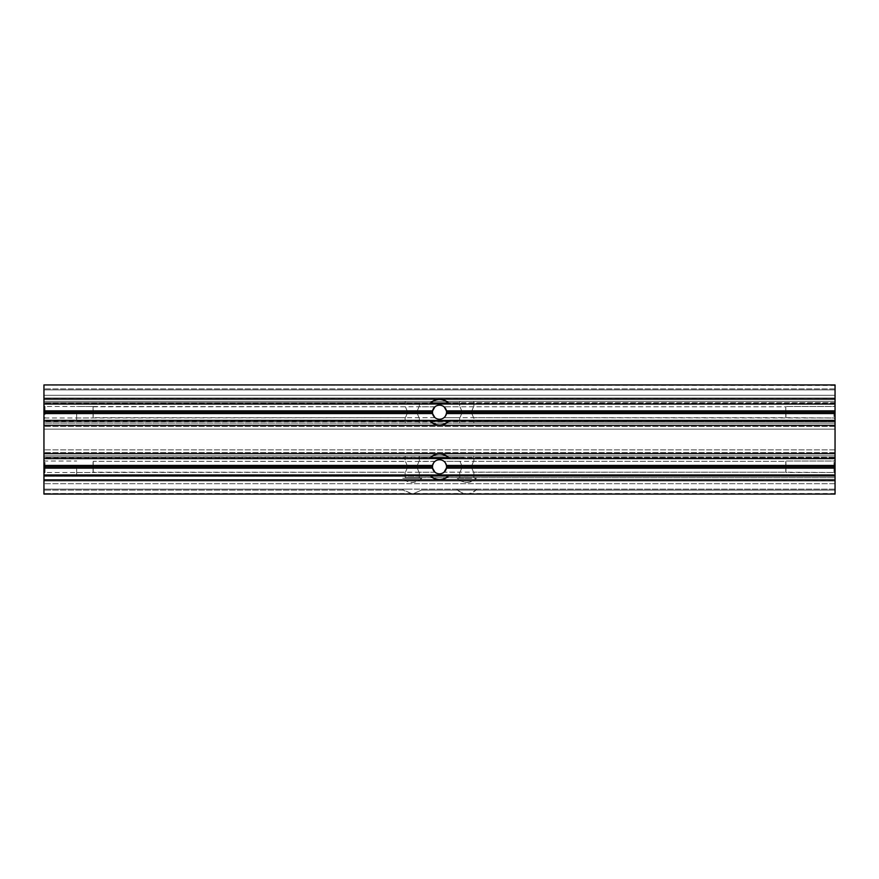<?xml version="1.0" encoding="UTF-8"?>
<svg xmlns="http://www.w3.org/2000/svg" width="879" height="879" viewBox="0 0 879 879"><rect width="100%" height="100%" fill="white"/><g stroke="black" fill="none" stroke-linecap="round" stroke-linejoin="round"><path stroke-width="0.66" stroke-dasharray="4.39 3.3" d="M433.567 416.108L432.402 412.218C435.061 419.283 435.061 419.283 432.402 412.218L432.545 413.58A7.098 7.098 0 0 0 446.455 413.58A7.098 7.098 0 0 1 432.545 413.58L432.402 412.218L43.95 412.218L43.95 420.404L43.95 389.847L835.05 389.847L835.05 384.936L835.05 404.01L835.05 398.011L835.05 404.01L835.05 398.011L43.95 398.011L43.95 403.263L835.05 403.109M76.682 412.218L76.682 420.404L76.682 412.218M433.567 470.661L432.402 466.782L43.95 466.782L43.95 474.968L43.95 458.596L43.95 490.075L43.95 489.153L403.406 489.153L43.95 489.153L43.95 476.33L43.95 494.064L43.95 475.737L835.05 475.737L835.05 489.153L421.03 489.153L421.426 490.075L421.03 489.153L835.05 489.153L835.05 474.99L835.05 480.989L835.05 474.99L835.05 480.989L43.95 480.989L835.05 480.989L43.95 480.989L835.05 480.989L43.95 480.989L835.05 480.989L835.05 468.144L446.455 468.144L446.598 466.782C443.939 473.836 443.939 473.836 446.598 466.782L446.455 468.144A7.098 7.098 0 0 1 432.545 468.144A7.098 7.098 0 0 0 446.455 468.144A7.098 7.098 0 0 1 432.545 468.144L432.402 466.782C435.061 473.836 435.061 473.836 432.402 466.782L432.545 468.144L432.402 466.782C435.061 459.717 435.061 459.717 432.402 466.782L43.95 466.782L43.95 459.959L43.95 466.782L432.402 466.782L432.545 465.42L43.95 465.42L43.95 452.564L43.95 457.278L835.05 457.827L835.05 425.546L43.95 425.15L835.05 425.546M76.682 466.782L76.682 474.968L76.682 466.782M421.766 478.242C419.173 480.967 415.987 482.362 412.218 482.439C408.449 482.362 405.263 480.967 402.67 478.242L421.766 478.242L402.67 478.242C409.032 483.692 415.404 483.692 421.766 478.242L402.67 478.242L421.766 478.242M433.721 470.891L434.973 472.232L419.316 472.232L419.184 477.693L419.316 476.33L835.05 476.33L835.05 490.075L421.426 490.075L412.998 493.899L421.426 490.075L835.05 490.075L835.05 489.153L835.05 494.064L835.05 477.693L473.737 477.693L473.869 476.33L473.737 477.693L459.816 477.693L835.05 477.693L835.05 476.33L473.869 476.33L473.869 472.232L785.782 472.232L785.782 466.782L785.947 472.506L785.947 466.782L785.947 472.506L785.947 466.782L785.947 472.506L833.962 472.506L833.962 466.782L833.962 472.506L833.962 466.782L833.962 472.506L835.05 473.594L835.05 466.782L835.05 473.594L835.05 466.782L835.05 473.594L833.962 472.506L785.782 472.232L444.17 472.122M412.218 493.921L403.011 490.075L403.406 489.153L402.857 489.691L412.218 493.921M412.218 489.153L403.406 489.153L412.218 489.153M407.691 466.782C404.801 459.761 404.801 459.761 407.691 466.782C404.801 459.761 404.801 459.761 407.691 466.782C404.801 473.803 404.801 473.803 407.691 466.782C404.801 473.803 404.801 473.803 407.691 466.782M434.061 462.233L434.973 461.321L419.316 461.321L419.316 457.234L835.05 457.234L835.05 455.871L835.05 457.234L835.05 455.871L43.95 455.871L405.263 455.871L405.131 457.234L405.263 455.871L412.218 455.871L43.95 455.871L43.95 458.563L43.95 452.564L43.95 458.596L43.95 455.871L459.816 455.871L459.684 457.234L459.816 455.871L466.782 455.871L43.95 455.871L43.95 449.861L43.95 455.871L835.05 455.871L466.782 455.871L473.737 455.871L473.869 457.234L473.737 455.871L835.05 455.871L412.218 455.871L419.184 455.871L419.316 457.234L419.184 455.871L835.05 455.871L835.05 457.234L473.869 457.234L473.869 461.321L785.782 461.321L785.782 466.782L785.782 461.321L785.782 466.782L785.782 461.321L444.027 461.321L445.279 462.673M412.218 477.693L405.263 477.693L405.131 476.33L405.263 477.693L419.184 477.693L412.218 477.693M407.691 412.218C404.801 405.197 404.801 405.197 407.691 412.218C404.801 405.197 404.801 405.197 407.691 412.218C404.801 419.239 404.801 419.239 407.691 412.218C404.801 419.239 404.801 419.239 407.691 412.218M835.05 385.485L43.95 384.936L43.95 388.925L43.95 384.936L835.05 384.936L835.05 402.67L835.05 401.307L43.95 401.307L405.263 401.307L405.131 402.67L405.263 401.307L412.218 401.307L43.95 401.307L43.95 384.936L43.95 402.67L43.95 395.308L43.95 401.307L459.816 401.307L459.684 402.67L459.816 401.307L466.782 401.307L43.95 401.307L835.05 401.307L419.184 401.307L419.316 402.67L419.184 401.307L412.218 401.307L835.05 401.307L835.05 402.67L419.316 402.67L419.316 406.768L434.83 406.878M412.218 423.129L405.263 423.129L405.131 421.766L405.263 423.129L419.184 423.129L419.316 421.766L419.184 423.129L412.218 423.129M466.782 493.921C470.836 493.833 474.188 492.24 476.825 489.153L456.728 489.153C459.365 492.24 462.717 493.833 466.782 493.921M466.782 482.439C470.551 482.362 473.737 480.967 476.33 478.242L457.234 478.242C459.827 480.967 463.013 482.362 466.782 482.439M466.782 478.242L476.33 478.242C469.968 483.692 463.596 483.692 457.234 478.242L466.782 478.242M462.244 466.782C459.354 473.803 459.354 473.803 462.244 466.782C459.354 473.803 459.354 473.803 462.244 466.782C459.354 459.761 459.354 459.761 462.244 466.782C459.354 459.761 459.354 459.761 462.244 466.782M444.939 471.331L444.027 472.232L459.684 472.232L459.816 477.693L459.684 476.33L43.95 476.33L405.131 476.33L405.131 472.232L93.218 472.232L93.218 466.782L93.053 472.506L93.053 466.782L93.053 472.506L93.053 466.782L93.053 472.506L45.038 472.506L45.038 466.782L45.038 472.506L43.95 473.594M462.244 412.218C459.354 419.239 459.354 419.239 462.244 412.218C459.354 419.239 459.354 419.239 462.244 412.218C459.354 405.197 459.354 405.197 462.244 412.218C459.354 405.197 459.354 405.197 462.244 412.218M446.257 414.372L446.598 412.218C443.939 419.283 443.939 419.283 446.598 412.218L446.455 413.58A7.098 7.098 0 0 1 432.545 413.58L43.95 413.58L43.95 449.861L43.95 429.139L835.05 429.139L835.05 449.861L835.05 420.437L835.05 429.139L43.95 429.139L43.95 423.129L466.782 423.129L459.816 423.129L459.684 421.766L459.816 423.129L43.95 423.129L43.95 420.437L43.95 426.436L43.95 420.404L43.95 426.436L43.95 421.722L835.05 421.173L835.05 425.15M444.939 416.767L444.027 417.679L459.684 417.679L459.684 421.766L43.95 421.766L405.131 421.766L405.131 417.679L93.218 417.679L93.218 412.218L93.053 417.954L93.053 412.218L93.053 417.954L93.053 412.218L93.053 417.954L45.038 417.954L45.038 412.218L45.038 417.954L43.95 419.041M76.682 417.954L434.973 417.679L433.721 416.327M835.05 421.722L835.05 410.856L835.05 419.041L835.05 412.218L835.05 419.041L835.05 412.218L446.598 412.218L446.499 413.35M432.743 410.064L432.402 412.218C435.061 405.164 435.061 405.164 432.402 412.218L43.95 412.218L43.95 405.406L43.95 412.218L432.402 412.218L432.545 410.856L43.95 410.856L432.545 410.856A7.098 7.098 0 0 1 446.455 410.856L446.598 412.218C443.939 405.164 443.939 405.164 446.598 412.218C443.939 405.164 443.939 405.164 446.598 412.218L835.05 412.218L446.598 412.218L446.455 410.856A7.098 7.098 0 0 0 432.545 410.856A7.098 7.098 0 0 1 446.455 410.856L835.05 410.856L446.455 410.856L835.05 410.856L835.05 398.011L43.95 398.011L43.95 388.925L43.95 395.308L43.95 389.847L835.05 389.847L43.95 389.847L835.05 389.847L43.95 389.847L835.05 389.847L43.95 389.847L835.05 389.847L43.95 389.847L835.05 389.847L835.05 395.308L43.95 395.308L835.05 395.308L43.95 395.308L835.05 395.308L835.05 401.307L466.782 401.307L473.737 401.307L473.869 402.67L473.737 401.307L835.05 401.307L43.95 401.307L835.05 401.307L835.05 402.67L473.869 402.67L473.869 406.768L785.782 406.768L785.782 417.679L785.782 406.768L785.782 412.218L785.782 406.768L444.027 406.768L459.684 406.768L459.684 402.67L43.95 402.67L405.131 402.67L405.131 406.768L93.218 406.768L93.218 412.218L93.053 406.494L93.053 412.218L93.053 406.494L93.053 412.218L93.053 406.494L76.682 406.494M446.257 468.936L446.598 466.782L446.455 468.144L835.05 468.144L835.05 474.99L449.521 474.99M835.05 457.278L835.05 466.782L835.05 465.42L835.05 466.782L446.598 466.782L446.499 467.914M445.433 470.672L445.895 469.858M43.95 468.144L432.545 468.144L43.95 468.144L432.545 468.144L432.545 465.42A7.098 7.098 0 0 1 446.455 465.42L446.598 466.782L446.455 465.42A7.098 7.098 0 0 0 432.545 465.42L43.95 465.42L43.95 466.782M833.962 412.218L833.962 417.954L833.962 412.218M785.947 412.218L785.947 417.954L785.947 412.218M471.309 466.782C474.199 473.803 474.199 473.803 471.309 466.782C474.199 473.803 474.199 473.803 471.309 466.782C474.199 459.761 474.199 459.761 471.309 466.782C474.199 459.761 474.199 459.761 471.309 466.782M471.309 412.218C474.199 419.239 474.199 419.239 471.309 412.218C474.199 419.239 474.199 419.239 471.309 412.218C474.199 405.197 474.199 405.197 471.309 412.218C474.199 405.197 474.199 405.197 471.309 412.218M416.756 412.218C419.646 419.239 419.646 419.239 416.756 412.218C419.646 419.239 419.646 419.239 416.756 412.218C419.646 405.197 419.646 405.197 416.756 412.218C419.646 405.197 419.646 405.197 416.756 412.218M416.756 466.782C419.646 473.803 419.646 473.803 416.756 466.782C419.646 473.803 419.646 473.803 416.756 466.782C419.646 459.761 419.646 459.761 416.756 466.782C419.646 459.761 419.646 459.761 416.756 466.782M93.053 466.782L93.053 461.046L93.053 466.782M434.83 461.442L93.218 461.321L93.218 466.782L93.218 461.321L93.218 466.782L93.218 461.321L405.131 461.321L405.131 457.234L43.95 457.234L459.684 457.234L459.684 461.321L444.027 461.321M405.263 477.693L835.05 477.693L419.184 477.693L835.05 477.693L835.05 483.692L835.05 477.693L405.263 477.693M434.061 407.669L434.973 406.768L45.038 406.494L45.038 412.218L45.038 406.494L43.95 405.406M473.737 423.129L473.869 421.766L473.737 423.129L466.782 423.129L835.05 423.129L473.737 423.129M434.973 417.679L419.316 417.679L419.316 421.766L835.05 421.766L473.869 421.766L473.869 417.679L833.962 417.954L835.05 419.041L833.962 417.954L785.782 417.679L444.027 417.679M835.05 493.899L835.05 490.075L835.05 494.064L412.998 493.899L835.05 493.899M429.479 420.437L43.95 420.437L43.95 413.58L432.545 413.58L43.95 413.58L43.95 412.218M835.05 412.218L835.05 405.406L835.05 413.58L446.455 413.58L835.05 413.58L835.05 410.856M835.05 465.42L446.455 465.42L835.05 465.42L446.455 465.42L446.598 466.782C443.939 459.717 443.939 459.717 446.598 466.782L835.05 466.782L446.598 466.782L445.433 462.892L446.598 466.782M835.05 466.782L835.05 474.99L429.479 474.99M835.05 493.515L43.95 493.515L835.05 494.064L835.05 475.891M429.479 404.01L449.521 404.01M835.05 453.454L43.95 453.454L43.95 425.546M43.95 453.454L835.05 453.85M835.05 457.662L43.95 457.662L43.95 453.85M835.05 479.714L43.95 479.714L43.95 475.891M43.95 479.714L835.05 480.099M43.95 493.515L43.95 480.099M43.95 385.485L43.95 398.901L835.05 398.901M835.05 399.286L43.95 398.901M43.95 399.286L43.95 403.109M835.05 421.338L43.95 421.722M43.95 421.338L43.95 425.15M449.521 458.563L43.95 458.563L43.95 465.42L43.95 458.563L429.479 458.563M449.521 420.437L43.95 420.437L43.95 413.58M835.05 494.064L43.95 494.064L835.05 494.064M835.05 455.871L43.95 455.871L835.05 455.871M835.05 474.99L43.95 474.99L835.05 474.99M835.05 458.563L43.95 458.563L835.05 458.563M835.05 449.861L43.95 449.861L835.05 449.861M446.455 465.42A7.098 7.098 0 0 0 432.545 465.42L43.95 465.42M835.05 452.564L43.95 452.564L835.05 452.564M835.05 468.144L446.455 468.144M835.05 483.692L43.95 483.692L835.05 483.692M476.825 489.153C470.133 495.327 463.431 495.327 456.728 489.153L476.825 489.153M835.05 489.153L43.95 489.153L835.05 489.153M449.543 474.968A12.954 12.954 0 0 1 429.457 474.968M429.952 475.539C436.314 480.989 442.686 480.989 449.048 475.539M449.048 458.025C442.686 452.564 436.314 452.564 429.952 458.025M429.457 458.596A12.954 12.954 0 0 1 449.543 458.596M432.743 464.628L432.402 466.782M833.962 466.782L833.962 461.046L833.962 466.782M45.038 466.782L45.038 461.046L45.038 466.782M785.947 466.782L785.947 461.046L785.947 466.782M835.05 423.129L43.95 423.129L835.05 423.129M835.05 384.936L43.95 384.936L835.05 384.936M835.05 404.01L43.95 404.01L835.05 404.01M835.05 420.437L43.95 420.437L835.05 420.437M835.05 413.58L446.455 413.58M835.05 426.436L43.95 426.436L835.05 426.436M432.545 410.856L43.95 410.856M835.05 398.011L43.95 398.011L835.05 398.011M429.457 404.032A12.954 12.954 0 0 1 449.543 404.032M449.048 403.461C442.686 398.011 436.314 398.011 429.952 403.461M429.952 420.975C436.314 426.436 442.686 426.436 449.048 420.975M449.543 420.404A12.954 12.954 0 0 1 429.457 420.404M432.402 412.218L432.501 411.086M433.567 408.339L433.105 409.142M403.011 490.075L43.95 490.075L403.011 490.075M43.95 493.899L411.438 493.899L43.95 493.899M835.05 476.275L43.95 476.275M835.05 402.725L43.95 402.725M835.05 388.925L43.95 388.925L835.05 388.925M43.95 385.101L835.05 385.101L43.95 385.101M76.682 420.404L43.95 420.404M76.682 474.968L43.95 474.968M434.973 472.232L76.682 472.506M43.95 459.959L45.038 461.046L76.682 461.046M835.05 475.737L43.95 475.737M835.05 457.827L43.95 457.827M833.962 461.046L835.05 459.959L833.962 461.046L785.947 461.046L833.962 461.046M835.05 403.263L43.95 403.263M835.05 421.173L43.95 421.173M833.962 406.494L835.05 405.406L833.962 406.494L785.947 406.494L833.962 406.494M76.682 458.596L43.95 458.596M76.682 404.032L43.95 404.032"/><path stroke-width="1.32" d="M446.598 412.218C443.939 419.283 443.939 419.283 446.598 412.218C443.939 405.164 443.939 405.164 446.598 412.218L446.455 410.856A7.098 7.098 0 0 0 432.545 410.856L432.545 413.58A7.098 7.098 0 0 0 446.455 413.58L446.598 412.218L835.05 412.218L835.05 413.58L446.455 413.58M446.499 413.35L445.884 415.317M445.895 415.295L446.257 414.372M432.402 412.218C435.061 419.283 435.061 419.283 432.402 412.218C435.061 405.164 435.061 405.164 432.402 412.218L43.95 412.218L43.95 465.42L432.545 465.42L432.545 468.144A7.098 7.098 0 0 0 446.455 468.144L446.598 466.782C443.939 473.836 443.939 473.836 446.598 466.782C443.939 459.717 443.939 459.717 446.598 466.782L446.455 465.42A7.098 7.098 0 0 0 432.545 465.42M434.83 417.558L432.545 413.58L43.95 413.58M446.499 467.914L444.027 472.232M444.17 472.122L445.433 470.672M445.895 469.858L446.257 468.936M432.402 466.782C435.061 473.836 435.061 473.836 432.402 466.782C435.061 459.717 435.061 459.717 432.402 466.782L43.95 466.782L43.95 465.42M434.973 472.232L432.545 468.144L43.95 468.144L43.95 466.782M432.545 410.856L43.95 410.856L43.95 412.218M444.17 406.878L446.455 410.856L835.05 410.856L835.05 412.218M835.05 479.868L43.95 479.868L43.95 494.064L835.05 494.064L835.05 468.144L446.455 468.144M835.05 468.144L835.05 466.782L446.598 466.782M445.279 462.673L444.17 461.442M835.05 413.58L835.05 425.315L43.95 425.315M835.05 466.782L835.05 425.315M835.05 399.132L43.95 399.132L43.95 384.936L835.05 384.936L835.05 410.856M43.95 479.868L43.95 468.144M43.95 399.132L43.95 410.856M449.521 474.99L429.479 474.99M835.05 465.42L446.455 465.42M449.521 458.563L429.479 458.563M835.05 453.685L43.95 453.685M835.05 458.596L449.543 458.596C442.851 452.421 436.149 452.421 429.457 458.596L43.95 458.596M43.95 474.968L429.457 474.968C436.149 481.132 442.851 481.132 449.543 474.968L835.05 474.968M449.048 475.539L429.952 475.539A12.954 12.954 0 0 0 449.048 475.539M429.952 458.025L449.048 458.025A12.954 12.954 0 0 0 429.952 458.025M432.501 465.65L433.116 463.683M433.105 463.705L432.743 464.628M449.521 404.01L429.479 404.01M449.521 420.437L429.479 420.437M43.95 420.404L429.457 420.404C436.149 426.579 442.851 426.579 449.543 420.404L835.05 420.404M835.05 404.032L449.543 404.032C442.851 397.868 436.149 397.868 429.457 404.032L43.95 404.032M429.952 403.461L449.048 403.461A12.954 12.954 0 0 0 429.952 403.461M449.048 420.975L429.952 420.975A12.954 12.954 0 0 0 449.048 420.975M432.501 411.086L434.973 406.768M434.017 407.724L433.567 408.339M433.105 409.142L432.743 410.064"/></g></svg>
